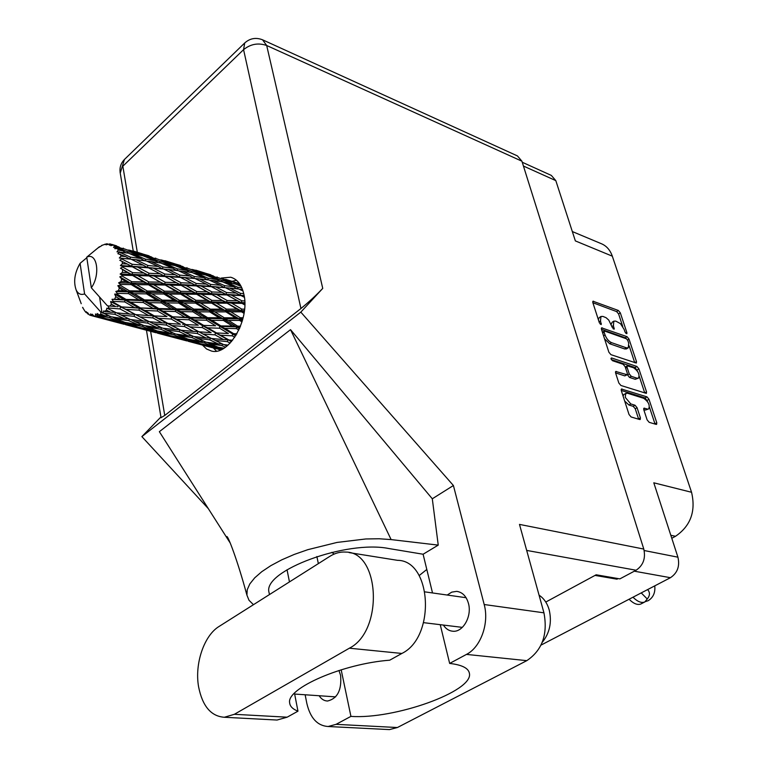 <?xml version="1.0" encoding="UTF-8"?>
<svg xmlns="http://www.w3.org/2000/svg" width="768" height="768" viewBox="0 0 768 768"><rect width="100%" height="100%" fill="white"/><g stroke="black" fill="none" stroke-linecap="round" stroke-linejoin="round"><path stroke-width="1.15" d="M643.738 409.555L645.418 410.064L648.672 408.902C650.141 405.235 648.48 401.712 643.699 398.314L627.283 393.168L623.933 394.358L623.088 396.125M625.728 393.235L625.267 397.373L630.787 403.939L635.021 405.235L637.066 407.674L640.406 417.888L640.234 419.482L639.677 419.51L631.104 416.966L629.03 414.499L621.283 390.557L621.456 389.021L646.973 396.864L648.979 399.264L656.784 422.774L656.621 424.349L656.083 424.378L649.171 422.323L647.126 419.894L643.786 409.728L643.949 408.173L647.213 408.97M611.078 359.002L612.509 360.71L623.126 364.262L625.152 366.682L627.302 373.258L627.149 374.746L615.754 371.453L615.59 372.95L618.845 383.03L620.909 385.478L646.378 393.389L646.531 391.872L638.89 368.851L636.893 366.461L611.616 357.955L611.078 359.002M610.925 354.653L636.346 363.062L636.49 361.603L629.002 339.053L627.024 336.672L601.603 327.85L601.459 329.261L608.88 352.214L610.925 354.653M624.163 329.472L625.027 332.074L626.822 333.725L626.918 332.755L620.304 312.816L618.336 310.454L592.963 301.219L592.829 302.582L599.386 322.858L601.248 324.547L600.499 320.928L600.95 316.483L602.976 316.435L606.096 317.712L608.774 320.122L612.326 327.514L614.16 329.184L613.402 325.584L613.824 321.158L615.782 321.12L620.448 323.635L624.163 329.472M644.17 550.522L677.923 557.184L653.798 482.803L691.555 492.278L612.317 256.166L575.357 240.902L555.811 180.624L523.43 166.042M671.798 538.291L675.514 536.285L670.819 535.277M572.323 231.552L600.95 243.542C606.307 245.654 610.099 249.859 612.317 256.166M691.555 492.278C695.99 511.267 690.643 525.936 675.514 536.285M677.923 557.184C679.968 566.179 677.472 573.014 670.435 577.699L541.046 645.091M616.714 578.333L616.973 579.178L618.106 578.573M616.973 579.178L595.018 575.405M613.824 321.158L612.096 322.291L611.242 324.25M600.95 316.483L599.222 317.635L598.349 319.632M622.742 326.506L618.595 313.949L616.627 311.587L592.886 302.736M626.582 338.87L625.296 337.795L601.478 329.338M636.49 361.603L634.733 362.717L629.165 345.878M627.802 340.464L626.419 338.803L604.656 331.075L604.109 332.083L605.021 334.886C606.509 338.736 608.678 341.328 611.51 342.643L626.39 347.827L628.282 347.779L628.714 343.229L627.802 340.464M602.467 332.237L604.214 331.094M604.55 338.813L609.754 343.786L611.51 342.643M628.282 347.779L626.534 348.893L624.653 348.95L609.754 343.786M611.347 359.587L635.136 367.565L637.67 371.578M639.293 376.474L644.746 392.966L646.531 391.872M615.571 372.883L624.787 375.888L627.149 374.746M636.989 378.192L638.506 378.134C639.907 374.563 638.246 371.107 633.542 367.747L627.235 365.856L627.082 367.325L629.242 373.891L631.267 376.31L636.989 378.192L635.222 379.296L638.506 378.134M627.235 365.856L625.306 367.142M635.222 379.296L629.491 377.424L627.322 374.573M645.418 410.064L648.672 408.902M624.701 401.117L628.982 405.043L630.787 403.939M638.659 419.203L635.261 408.778L633.216 406.339L628.982 405.043M647.722 401.942L645.187 397.958L621.245 390.422M655.037 424.07L649.488 407.29M522.24 162.25L551.328 175.411L555.811 180.624M219.082 626.448C204.067 635.501 194.506 663.744 198.576 686.717C202.426 706.128 211.008 716.304 224.323 717.264L234.374 714.298L349.363 648.202C383.683 631.085 380.016 551.846 345.859 552.086C340.387 551.664 335.021 553.094 329.779 556.387L219.082 626.448M539.069 595.19C543.878 598.32 547.248 603.216 549.187 609.869C552.038 622.214 549.725 633.043 542.246 642.346M443.357 625.066C445.872 628.915 449.098 630.979 453.014 631.248C463.104 632.266 472.109 616.157 468.461 603.427C466.339 596.131 462.384 592.118 456.614 591.37L451.747 592.138L447.206 595.037M319.142 695.741C321.408 699.187 324.221 700.944 327.59 701.021C337.517 698.534 341.846 689.971 340.589 675.341L338.966 670.483M202.474 345.082L206.582 349.008L211.478 351.043C228.701 356.026 249.974 319.613 243.955 294.653C241.776 284.928 237.341 279.12 230.659 277.229L221.29 278.045M232.128 281.328L236.448 280.262M274.339 719.894L277.066 720.038L287.146 717.187L297.965 711.178C292.733 709.133 289.958 706.349 289.651 702.816C286.33 688.301 342.902 663.648 389.722 660.192L401.866 653.453C436.032 636.998 431.712 560.314 397.526 560.333L349.123 552.605M263.002 40.003L517.459 155.933L521.914 161.203L643.786 549.062L519.485 524.4L543.946 612.826C547.978 634.301 542.256 650.246 526.8 660.653L397.392 727.526L389.462 729.6L387.283 729.485M341.174 669.802L350.928 716.381L336.067 724.339L328.118 726.509C317.366 725.789 310.272 718.07 306.826 703.354L305.136 694.771M526.8 660.653L466.474 654.403L449.654 663.427L440.237 624.682M466.474 654.403C480.778 647.242 489.379 623.126 484.186 604.522L453.408 485.51L432.298 498.787L438.24 545.117L423.101 554.237L432.518 592.954M230.266 543.11L159.36 431.683L290.525 329.654L391.123 539.587L438.24 545.117M432.298 498.787L290.525 329.654M453.408 485.51L300.816 312.125L141.878 436.618L160.925 416.986M208.33 508.646L141.878 436.618M643.786 549.062C645.811 558.326 643.248 565.382 636.096 570.24L619.882 578.88L596.16 574.79L545.779 602.054M300.816 312.125L322.742 288.394C315.936 295.526 308.669 302.237 300.931 308.515L164.755 415.459L161.04 417.658M216.461 351.139L213.379 347.99M350.928 716.381C394.32 719.568 473.702 691.306 469.411 673.382C468.538 668.17 461.952 664.848 449.654 663.427M331.882 552.336L334.118 554.093M419.146 575.587L426.806 569.462M269.491 594.538L268.925 592.042C263.27 570.605 346.598 539.866 388.896 548.544L423.101 554.237M391.123 539.587L379.114 538.762L365.846 538.963L336.998 542.438L307.853 549.667L294.24 554.438L281.808 559.814L270.883 565.622L261.773 571.69L254.707 577.843L249.83 583.91L247.229 589.728L246.922 595.152L249.014 600.278L253.45 604.694M294.48 693.178L297.965 711.178M110.477 312.182L104.765 311.52L106.33 310.138L110.477 312.182L115.498 312.336L120.883 314.986L134.054 316.339L143.424 321.072L130.378 319.517L120.883 314.986M175.229 329.645L162.566 328.166L153.485 323.779L166.253 325.066L175.229 329.645L179.885 329.75L184.944 332.266L197.318 333.485L205.939 337.93L193.622 336.509L184.944 332.266M228.077 345.101L223.642 344.573L215.309 340.454L227.338 341.616L230.141 343.104M239.462 283.603L234.355 282.115M240.566 285.322L239.299 284.842L240.422 285.072M222.71 348.95L221.866 348.634L222.931 348.835M217.843 349.152L220.848 349.853M81.197 303.648L80.976 302.995M86.822 257.731L80.083 263.338C74.611 272.861 73.306 281.741 76.157 290.006L81.226 303.696M82.579 307.344L83.069 307.958M100.483 318.038L92.064 315.802L90.595 313.901L90.557 315.398L89.213 314.832L87.6 312.634L87.85 314.016L86.304 311.702L86.246 312.682L85.152 311.491L82.867 307.93M92.064 315.802L101.03 318.182M94.042 315.994L99.706 317.27L94.042 315.994L92.112 314.16L92.467 315.869M97.21 315.59L109.421 317.597L118.944 321.254L105.734 318.586L97.21 315.59L95.482 313.958L95.558 315.898M99.331 314.87L100.925 314.122L105.053 315.83L99.331 314.87L97.133 313.507L97.651 315.466M99.6 297.101L101.942 312.47L100.675 311.875L100.925 314.122M100.675 311.875L84.586 293.914C80.918 295.2 78.106 293.904 76.157 290.006M234.499 282.115L225.725 279.37M204.979 273.053L195.917 270.221M210.758 274.762L204.826 273.053M239.894 284.227L222.48 278.736L239.664 283.891M237.245 284.794L239.299 284.842M234.086 282.883L234.115 283.814M221.203 278.717L222.48 278.736M226.214 279.696L225.648 279.312M217.152 276.912L217.219 277.45M96.374 249.206L95.885 249.6M174.442 263.683L165.053 260.755M180.451 265.459L174.269 263.683M201.293 271.901L213.216 275.894L204.384 273.792L192.451 269.52L201.293 271.901M218.563 277.766L230.17 282.048L221.376 280.349L209.741 275.798L218.563 277.766M241.843 287.846L237.859 287.28L226.57 282.47L235.373 284.054L241.114 286.339M239.443 289.296L242.496 289.488M237.859 287.28L237.648 288.883M223.747 282.355L226.57 282.47M232.291 283.469L230.17 282.048M221.376 280.349L221.309 281.635M207.61 275.731L209.741 275.798M214.666 276.864L213.216 275.894M204.384 273.792L204.403 274.723M191.117 269.501L192.451 269.52M196.416 270.557L195.83 270.163M186.96 267.648L187.018 268.195M101.971 245.51L97.901 247.978M102.624 313.104L114.854 314.294L124.387 318.73L111.12 316.8L101.942 312.47M104.765 311.52L103.795 310.877L103.075 312.797M107.962 308.486L108.394 308.006L120.077 308.957L129.725 314.102L116.525 312.835L106.896 308.141L106.33 310.138M107.645 305.885L108.739 306.461L108.394 308.006M142.819 253.978L133.066 250.934M149.078 255.83L142.627 253.978M170.602 262.483L182.851 266.582L173.654 264.374L161.347 259.987L170.602 262.483M188.352 268.512L200.314 272.909L191.136 271.114L179.155 266.438L188.352 268.512M205.651 274.963L217.296 279.638L208.109 278.218L196.493 273.293L205.651 274.963M222.499 281.818L233.77 286.733L224.592 285.667L213.312 280.512L222.499 281.818M243.725 293.626L240.518 293.386L229.622 288.048L238.819 289.018L242.995 290.938M101.626 245.443L106.502 243.859L106.032 244.819L109.997 243.907L109.286 245.165L111.898 244.426L110.736 245.674L113.318 245.078L118.829 246.95L114.595 245.885L113.558 247.478L115.872 246.96L124.666 248.995L137.347 253.642L127.363 251.626L116.189 247.277L114.758 248.669L117.35 248.611L122.746 250.79L118.349 250.032L116.976 251.846L128.438 253.142L140.794 258.47L130.406 257.136L119.549 252.221L117.85 253.642L125.597 256.589L121.027 256.099L119.309 258L131.117 259.21L143.069 265.075L132.23 264.298L121.738 258.95L119.798 260.285L127.2 263.99L122.419 263.722L120.394 265.546L122.582 266.342L132.518 266.813L144.029 273.053L132.691 272.678L122.592 267.053L120.47 268.195L127.43 272.534L122.438 272.4L120.154 274.022L122.16 275.242L132.547 275.462L143.597 281.885L131.76 281.722L122.064 276.01L119.798 276.845L121.613 278.88L126.278 281.654L121.075 281.578L118.589 282.854L120.384 284.458L131.184 284.592L141.792 290.995L129.485 290.842L120.173 285.216L117.83 285.677L119.318 288.048L123.802 290.755L118.416 290.65L115.814 291.475L117.341 293.366L128.525 293.606L138.73 299.77L126.029 299.424L117.043 294.077L114.691 294.106L115.843 296.678L120.173 299.232L112.003 299.309L113.261 301.392L124.733 301.91L134.621 307.642L121.603 306.922L112.877 302.006L110.602 301.574L111.408 304.205L115.622 306.528L107.472 305.866L91.334 287.798C100.694 274.762 97.114 251.866 86.736 257.165L91.334 287.798M99.475 246.71L86.736 257.165M109.978 306.125L111.408 304.205M112.877 302.006L113.261 301.392M114.634 299.011L115.843 296.678M117.043 294.077L117.341 293.366M118.416 290.65L119.318 288.048M120.173 285.216L120.384 284.458M121.075 281.578L121.613 278.88M122.064 276.01L122.16 275.242M122.438 272.4L122.582 269.789M122.592 267.053L122.582 266.342M122.419 263.722L122.15 261.36M121.738 258.95L121.603 258.336M121.027 256.099L120.365 254.15M119.549 252.221L119.309 251.731M118.349 250.032L117.35 248.611M114.595 245.885L113.318 245.078M240.518 293.386L239.971 295.258L244.128 295.574M244.742 300.912L241.872 300.826L231.418 295.123L244.157 295.718M225.418 287.693L229.622 288.048M237.043 288.816L233.77 286.733M224.592 285.667L224.189 287.568M209.712 280.282L213.312 280.512M220.07 281.453L217.296 279.638M208.109 278.218L207.888 279.84M193.565 273.158L196.493 273.293M202.493 274.358L200.314 272.909M191.136 271.114L191.05 272.41M176.957 266.362L179.155 266.438M184.339 267.571L182.851 266.582M173.654 264.374L173.664 265.315M159.955 259.958L161.347 259.987M165.562 261.091L164.966 260.698M155.683 258.058L155.741 258.605M300.931 308.515L243.571 49.661L122.842 166.205L137.318 252.307M107.846 244.042L106.934 243.802M105.456 244.435L104.861 244.186M116.582 245.866L111.898 244.426M138.787 252.72L151.402 256.934L141.802 254.621L129.12 250.109L138.787 252.72M157.066 258.922L169.392 263.443L159.802 261.542L147.485 256.742L157.066 258.922M174.912 265.565L186.874 270.355L177.331 268.848L165.331 263.789L174.912 265.565M192.24 272.602L203.866 277.642L194.294 276.49L182.678 271.2L192.24 272.602M209.059 279.984L220.33 285.235L210.72 284.41L199.498 278.938L209.059 279.984M225.36 287.664L236.227 293.088L226.589 292.55L215.731 286.925L225.36 287.664M241.085 295.584L244.397 297.312M241.872 300.826L241.056 302.563L244.819 302.688M244.579 309.139L241.824 309.139L231.84 303.226L242.006 303.36L241.056 302.563L244.829 303.178M226.589 292.55L225.907 294.374L239.971 295.258L236.227 293.088M226.944 294.95L237.36 300.72L227.222 300.547L216.826 294.634L226.944 294.95L225.907 294.374L231.418 295.123M210.72 284.41L210.163 286.31L223.728 287.53M211.267 286.637L222.115 292.339L212.016 291.955L201.235 286.109L215.731 286.925M224.17 287.568L220.33 285.235M195.13 278.554L199.498 278.938M207.235 279.763L203.866 277.642M194.294 276.49L193.882 278.41M178.963 270.95L182.678 271.2M189.744 272.208L186.874 270.355M177.331 268.848L177.101 270.49M162.288 263.635L165.331 263.789M171.658 264.931L169.392 263.443M159.802 261.542L159.715 262.858M145.19 256.656L147.485 256.742M152.938 257.952L151.402 256.934M141.802 254.621L141.811 255.571M127.67 250.07L129.12 250.109M133.584 251.28L132.97 250.877M123.302 248.131L123.35 248.678M111.331 244.349L109.997 243.907M143.04 255.821L155.376 260.746L145.421 259.142L133.046 253.93L143.04 255.821M160.896 263.04L172.896 268.224L162.912 266.986L150.95 261.552L160.896 263.04M178.253 270.634L189.85 276.019L179.875 275.117L168.278 269.491L178.253 270.634M195.043 278.515L206.275 284.083L196.243 283.459L185.04 277.699L195.043 278.515M242.006 303.36L244.819 304.963M241.824 309.139L240.797 310.608L244.416 310.656M243.149 317.75L240.365 317.76L230.851 311.856L241.517 311.818L240.797 310.608L244.33 311.386M227.222 300.547L226.301 302.179L241.056 302.563L237.36 300.72M227.136 303.197L237.082 309.13L226.445 309.149L216.518 303.139L227.136 303.197L226.301 302.179L231.84 303.226M212.016 291.955L211.2 293.722L225.907 294.374L222.115 292.339M212.141 294.528L222.518 300.49L211.92 300.394L201.61 294.336L212.141 294.528L211.2 293.722L216.826 294.634M196.243 283.459L195.542 285.322L210.163 286.31L206.275 284.083M196.57 285.898L207.35 291.821L196.819 291.581L186.077 285.523L196.57 285.898L195.542 285.322L201.235 286.109M179.875 275.117L179.309 277.046L192.778 278.314M180.413 277.382L191.578 283.219L181.123 282.778L169.958 276.758L185.04 277.699M193.834 278.41L189.85 276.019M163.747 269.088L168.278 269.491M176.39 270.403L172.896 268.224M162.912 266.986L162.499 268.925M147.082 261.283L150.95 261.552M158.333 262.637L155.376 260.746M145.421 259.142L145.181 260.794M129.898 253.766L133.046 253.93M139.69 255.158L137.347 253.642M127.363 251.626L127.267 252.96M120.413 247.987L118.829 246.95M146.323 260.938L158.294 266.477L147.907 265.478L135.926 259.709L146.323 260.938M163.642 269.03L175.238 274.752L164.803 274.051L153.254 268.138L163.642 269.03M241.517 311.818L244.032 313.354M240.365 317.76L239.203 318.883L242.861 318.912M240.528 326.15L237.6 326.131L228.509 320.429L239.635 320.429L239.203 318.883L242.611 319.843M226.445 309.149L225.341 310.474L240.797 310.608L237.082 309.13M225.917 311.875L235.411 317.779L224.304 317.798L214.819 311.885L225.917 311.875L225.341 310.474L230.851 311.856M211.92 300.394L210.893 301.901L226.301 302.179L222.518 300.49M211.603 303.13L221.51 309.158L210.422 309.168L200.573 303.11L211.603 303.13L210.893 301.901L216.518 303.139M196.819 291.581L195.888 293.251L211.2 293.722L207.35 291.821M196.714 294.278L207.024 300.374L195.994 300.326L185.722 294.163L196.714 294.278L195.888 293.251L201.61 294.336M181.123 282.778L180.298 284.573L195.542 285.322L191.578 283.219M181.229 285.379L191.933 291.494L180.97 291.35L170.275 285.13L181.229 285.379L180.298 284.573L186.077 285.523M164.803 274.051L164.093 275.952L179.309 277.046L175.238 274.752M165.11 276.518L176.266 282.614L165.322 282.298L154.234 276.077L165.11 276.518L164.093 275.952L169.958 276.758M147.907 265.478L147.331 267.456L160.752 268.762M148.416 267.782L159.965 273.773L149.088 273.264L137.549 267.082L153.254 268.138M162.422 268.915L158.294 266.477M131.251 259.277L135.926 259.709M144.422 260.698L140.794 258.47M130.406 257.136L129.984 259.104M125.808 252.72L122.746 250.79M239.635 320.429L242.006 321.917M237.6 326.131L236.362 326.832L240.23 326.909M236.909 333.811L233.712 333.706L224.966 328.387L236.496 328.608L236.362 326.832L239.77 328.013M224.304 317.798L223.085 318.72L239.203 318.883L235.411 317.779M223.373 320.41L232.445 326.083L220.934 325.91L211.834 320.294L223.373 320.41L223.085 318.72L228.509 320.429M210.422 309.168L209.251 310.32L225.341 310.474L221.51 309.158M209.683 311.885L219.158 317.779L207.619 317.693L198.192 311.837L209.683 311.885L209.251 310.32L214.819 311.885M195.994 300.326L194.89 301.68L210.893 301.901L207.024 300.374M195.456 303.101L205.306 309.168L193.805 309.13L183.974 303.062L195.456 303.101L194.89 301.68L200.573 303.11M180.97 291.35L179.942 292.886L195.888 293.251L191.933 291.494M180.634 294.125L190.877 300.307L179.424 300.269L169.19 294.048L180.634 294.125L179.942 292.886L185.722 294.163M165.322 282.298L164.39 283.997L180.298 284.573L176.266 282.614M165.197 285.034L175.882 291.293L164.448 291.187L153.811 284.861L165.197 285.034L164.39 283.997L170.275 285.13M149.088 273.264L148.262 275.088L164.093 275.952L159.965 273.773M149.174 275.904L160.262 282.182L148.877 281.971L137.798 275.578L149.174 275.904L148.262 275.088L154.234 276.077M132.23 264.298L131.52 266.237L147.331 267.456L143.069 265.075M132.518 266.813L131.52 266.237L137.549 267.082M119.309 258L127.507 258.864M129.878 259.085L125.597 256.589M236.496 328.608L238.838 330.067M233.712 333.706L236.726 334.128M232.608 340.243L228.95 339.984L220.464 335.213L232.301 335.827L232.483 333.936L235.987 335.376M220.934 325.91L219.686 326.381L236.362 326.832L232.445 326.083M219.658 328.243L228.394 333.514L216.557 332.957L207.763 327.821L219.658 328.243L219.686 326.381L224.966 328.387M207.619 317.693L206.39 318.403L223.085 318.72L219.158 317.779M206.506 320.208L215.606 325.786L203.712 325.411L194.621 319.949L206.506 320.208L206.39 318.403L211.834 320.294M193.805 309.13L192.595 310.08L209.251 310.32L205.306 309.168M192.864 311.789L202.31 317.626L190.406 317.395L180.95 311.626L192.864 311.789L192.595 310.08L198.192 311.837M179.424 300.269L178.262 301.45L194.89 301.68L190.877 300.307M178.675 303.034L188.486 309.082L176.592 308.947L166.762 302.928L178.675 303.034L178.262 301.45L183.974 303.062M164.448 291.187L163.334 292.57L179.942 292.886L175.882 291.293M163.891 294.01L174.125 300.24L162.211 300.144L152.026 293.914L163.891 294.01L163.334 292.57L169.19 294.048M148.877 281.971L147.85 283.546L164.39 283.997L160.262 282.182M148.531 284.794L159.158 291.149L147.293 291.043L136.666 284.65L148.531 284.794L147.85 283.546L153.811 284.861M132.691 272.678L131.75 274.406L148.262 275.088L144.029 273.053M132.547 275.462L131.75 274.406L137.798 275.578M120.394 265.546L131.52 266.237L127.2 263.99M232.301 335.827L234.768 337.277M228.95 339.984L231.571 341.501M216.557 332.957L228.394 333.514M215.03 334.867L223.526 339.571L211.478 338.496L202.886 333.965L215.03 334.867L215.366 332.947L220.464 335.213M203.712 325.411L215.606 325.786M202.291 327.571L211.104 332.65L198.941 331.814L190.109 326.909L202.291 327.571L202.483 325.651L207.763 327.821M190.406 317.395L189.168 317.885L206.39 318.403L202.31 317.626M189.13 319.776L198.24 325.19L186.019 324.586L176.87 319.296L189.13 319.776L189.168 317.885L194.621 319.949M176.592 308.947L175.363 309.686L192.595 310.08L188.486 309.082M175.469 311.52L184.906 317.242L172.656 316.819L163.171 311.194L175.469 311.52L175.363 309.686L180.95 311.626M162.211 300.144L161.002 301.123L178.262 301.45L174.125 300.24M161.261 302.861L171.101 308.861L158.784 308.563L148.973 302.64L161.261 302.861L161.002 301.123L166.762 302.928M147.293 291.043L146.122 292.253L163.334 292.57L159.158 291.149M146.525 293.866L156.72 300.086L144.422 299.894L134.198 293.702L146.525 293.866L146.122 292.253L152.026 293.914M131.76 281.722L130.646 283.133L147.85 283.546L143.597 281.885M131.184 284.592L130.646 283.133L136.666 284.65M120.154 274.022L131.75 274.406L127.43 272.534M224.179 344.64L226.915 346.099M227.338 341.616L227.818 339.734L223.526 339.571M211.478 338.496L215.309 340.454M198.941 331.814L202.886 333.965M186.019 324.586L198.24 325.19M184.493 326.534L193.363 331.382L180.931 330.24L171.984 325.574L184.493 326.534L184.838 324.576L190.109 326.909M172.656 316.819L189.168 317.885L184.906 317.242M171.235 319.027L180.394 324.25L167.875 323.366L158.64 318.298L171.235 319.027L171.437 317.069L176.87 319.296M158.784 308.563L157.555 309.072L175.363 309.686L171.101 308.861M157.498 311.002L167.002 316.579L154.378 315.907L144.864 310.464L157.498 311.002L157.555 309.072L163.171 311.194M144.422 299.894L143.194 300.653L161.002 301.123L156.72 300.086M143.29 302.506L153.12 308.4L140.458 307.92L130.579 302.122L143.29 302.506L143.194 300.653L148.973 302.64M129.485 290.842L128.275 291.84L146.122 292.253L141.792 290.995M128.525 293.606L128.275 291.84L134.198 293.702M118.589 282.854L130.646 283.133L126.278 281.654M209.798 339.859L218.16 343.882L206.026 342.173L197.53 338.342L209.798 339.859L210.413 338.006L205.939 337.93M223.978 348.211L218.122 347.194L209.827 343.805L221.923 345.61L225.475 347.203M219.946 347.52L221.866 348.634M221.923 345.61L222.576 344.064M207.216 342.346L209.827 343.805M222.144 343.853L218.16 343.882M194.198 336.586L197.53 338.342M197.318 333.485L197.808 331.565L193.363 331.382M179.654 324.202L180.394 324.25M167.875 323.366L171.984 325.574M154.378 315.907L167.002 316.579M152.851 317.904L162.115 322.896L149.299 321.686L139.978 316.877L152.851 317.904L153.206 315.907L158.64 318.298M140.458 307.92L157.555 309.072L153.12 308.4M139.037 310.166L148.589 315.542L135.667 314.602L126.038 309.379L139.037 310.166L139.248 308.179L144.864 310.464M126.029 299.424L124.8 299.952L143.194 300.653L138.73 299.77M124.733 301.91L124.8 299.952L130.579 302.122M115.814 291.475L128.275 291.84L123.802 290.755M179.261 331.632L188.006 335.789L175.488 334.003L166.627 330.058L179.261 331.632L179.885 329.75L166.752 323.117L162.115 322.896M191.914 337.574L200.458 341.309L188.122 339.206L179.472 335.702L191.914 337.574L192.566 336.01M204.298 342.893L212.65 346.176L200.544 343.766L192.029 340.694L204.298 342.893L204.922 341.683M221.261 349.68L204.374 345.053L216.413 347.578L221.731 349.45M216.038 348.47L216.547 348.787M216.413 347.578L216.95 346.723M203.117 344.294L204.374 345.053M215.357 346.09L212.65 346.176M190.032 339.542L192.029 340.694M203.904 341.232L200.458 341.309M176.755 334.195L179.472 335.702M192.096 335.779L188.006 335.789M163.19 328.243L166.627 330.058M166.253 325.066L166.752 323.117L153.206 315.907L148.589 315.542M149.299 321.686L153.485 323.779M147.178 315.456L153.206 315.907L139.248 308.179L134.621 307.642M135.667 314.602L139.978 316.877M121.603 306.922L139.248 308.179L124.8 299.952L120.173 299.232M120.077 308.957L120.442 306.931L126.038 309.379M112.003 299.309L124.8 299.952L114.691 294.106M147.619 323.117L156.768 327.418L143.866 325.555L134.63 321.475L147.619 323.117L148.253 321.197L143.424 321.072M160.858 329.261L169.766 333.11L157.085 330.941L148.032 327.302L160.858 329.261L161.52 327.677M173.77 334.762L182.506 338.16L170.045 335.664L161.146 332.477L173.77 334.762L174.394 333.533M186.422 339.61L195.014 342.566L174.048 337.008L186.422 339.61L186.96 338.746M195.197 343.142L195.686 343.277M204.97 345.744L216.701 348.835M208.262 346.31L207.341 346.349M198.893 343.814L199.267 343.315M186.202 340.56L186.739 340.886M196.954 342.499L195.014 342.566M172.733 336.221L174.048 337.008M185.29 338.083L182.506 338.16M159.091 331.296L161.146 332.477M173.309 333.062L169.766 333.11M145.21 325.757L148.032 327.302M161.002 327.427L156.768 327.418M131.05 319.603L134.63 321.475M134.054 316.339L134.563 314.352L129.725 314.102M116.525 312.835L115.498 312.336L114.854 314.294M113.357 306.365L115.622 306.528M128.678 320.64L137.981 324.624L124.925 322.368L115.45 318.605L128.678 320.64L129.331 319.037M142.157 326.323L151.296 329.856L138.451 327.274L129.178 323.971L142.157 326.323L142.781 325.085M155.395 331.354L164.352 334.435L142.637 328.666L155.395 331.354L155.933 330.49M164.717 335.069L165.226 335.203M174.854 337.757L186.941 340.944M178.176 338.333L177.226 338.362M168.394 335.731L168.768 335.222M155.338 332.371L155.894 332.707M166.339 334.368L164.352 334.435M141.264 327.859L142.637 328.666M154.166 329.798L151.296 329.856M127.027 322.752L129.178 323.971M141.629 324.586L137.981 324.624M112.522 317.011L115.45 318.605M128.774 318.768L124.387 318.73M123.245 322.81L132.595 326.006L110.093 320.035L123.245 322.81L123.773 321.926M133.152 326.698L133.69 326.842M143.664 329.491L156.144 332.774M147.024 330.067L146.054 330.096M136.81 327.35L137.184 326.842M123.389 323.894L123.965 324.24M134.64 325.949L132.595 326.006M108.672 319.2L110.093 320.035M121.91 321.206L118.944 321.254M80.083 263.338L84.586 293.914M109.421 317.597L110.035 316.339M108.816 315.821L105.053 315.83M111.35 320.918L124.272 324.326M114.749 321.514L113.75 321.533M104.112 318.672L104.486 318.154M101.808 317.232L99.706 317.27M90.557 315.398L92.035 315.773M87.85 314.016L88.829 314.323M86.246 312.682L86.947 312.797M106.896 308.141L115.498 312.336M110.602 301.574L148.253 321.197M117.83 285.677L171.437 317.069L212.112 338.842M119.798 276.845L202.483 325.651L231.446 341.645M120.47 268.195L163.334 292.57L235.718 335.808M128.63 264.749L179.942 292.886L239.462 328.714M161.837 274.781L195.888 293.251L242.342 320.803M193.843 284.438L244.157 312.605M224.746 293.77L244.829 304.656M654.758 585.859C655.44 592.579 653.261 597.523 648.202 600.682L645.437 601.603M632.976 597.206C637.517 601.69 641.462 603.274 644.813 601.958L647.242 598.992L641.242 592.906M629.069 599.242C633.6 603.715 637.546 605.29 640.906 603.974L641.232 603.802M647.626 589.574C650.15 592.464 650.026 595.603 647.242 598.992M670.435 577.699L634.32 571.19M612 326.506L613.402 325.584M613.229 328.877L614.256 328.205M599.069 321.878L600.499 320.928M600.317 324.25L601.354 323.558M592.704 301.834L593.616 301.21M616.627 311.587L618.336 310.454M618.595 313.949L620.304 312.816M625.901 333.408L626.918 332.755M601.325 328.435L602.237 327.83M625.296 337.795L627.024 336.672M627.581 339.965L629.002 339.053M602.678 333.024L604.109 332.083M603.581 335.827L605.021 334.886M624.653 348.95L626.39 347.827M637.133 369.955L638.89 368.851M615.456 372L616.358 371.424M624.787 375.888L626.563 374.774M610.982 358.358L611.616 357.955M635.136 367.565L636.893 366.461M625.661 368.227L627.082 367.325M627.466 375.005L629.242 373.891M629.491 377.424L631.267 376.31M643.661 408.653L644.506 408.144M633.216 406.339L635.021 405.235M635.261 408.778L637.066 407.674M638.592 418.992L640.406 417.888M621.158 389.549L622.042 388.992M645.187 397.958L646.973 396.864M647.194 400.358L648.979 399.264M654.97 423.85L656.784 422.774M150.614 331.354L164.755 415.459M636.096 570.24L526.685 550.416M484.186 604.522L543.946 612.826M521.914 161.203L266.688 45.504L322.742 288.394M336.067 724.339L397.392 727.526M287.04 569.75L289.459 581.904M316.867 556.522L318.355 563.616M120.24 173.098L124.435 159.485C120.96 163.066 119.53 167.376 120.125 172.406L133.238 250.992M124.579 159.331L244.714 42.979L243.571 49.661C250.608 43.987 258.317 42.605 266.688 45.504L262.56 39.802C255.907 37.238 249.955 38.294 244.714 42.979M401.866 653.453L349.363 648.202M287.146 717.187L234.374 714.298M294.653 694.051L335.635 696.874M423.619 622.666L462.336 627.37M456.614 591.37L458.054 591.581M232.118 277.68L230.659 277.229M228.192 539.856L226.858 536.563C227.981 535.872 237.331 559.622 246.922 595.152M469.085 672.096L469.411 673.382M146.458 330.25L161.059 417.773M328.118 726.509L389.462 729.6M425.069 591.898L466.09 597.715M277.066 720.038L224.323 717.264M182.736 324.432L183.456 324.461M150.346 315.696L151.296 315.744M205.478 345.869L188.093 341.261M116.736 306.643L117.926 306.71M175.315 337.882L157.306 333.101M144.077 329.597L125.443 324.653M111.715 321.014L92.41 315.898M110.688 310.013L112.608 310.858M146.141 320.083L144.211 319.219M178.426 328.954L176.477 328.07M209.616 337.526L207.648 336.624M644.813 601.958L640.906 603.974"/></g></svg>
